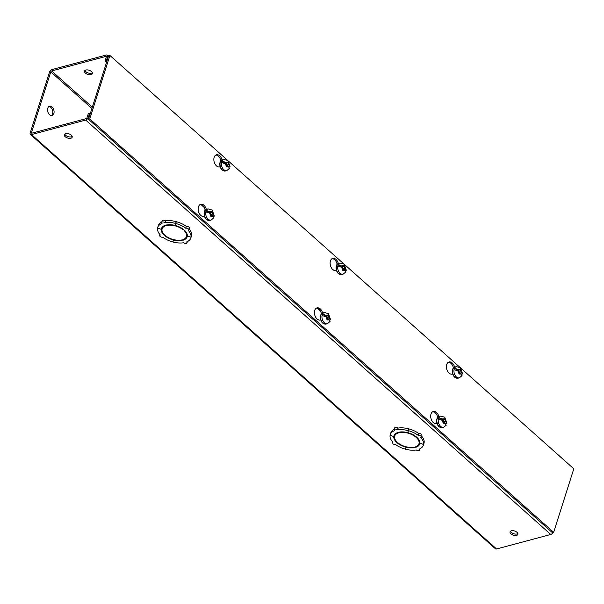 <?xml version="1.0" encoding="UTF-8"?>
<svg xmlns="http://www.w3.org/2000/svg" width="604" height="604" viewBox="0 0 604 604"><rect width="100%" height="100%" fill="white"/><g stroke="black" fill="none" stroke-linecap="round" stroke-linejoin="round"><path stroke-width="0.91" d="M222.046 159.909A6.274 4.062 75 0 0 219.69 155.779A6.274 4.062 75 0 0 216.466 154.775A6.274 4.062 75 0 0 213.839 159.501A6.274 4.062 75 0 0 216.481 165.881A6.274 4.062 75 0 0 219.705 166.885A6.274 4.062 75 0 0 220.128 166.734M220.868 160.792A6.274 4.062 75 0 0 218.391 156.126A6.274 4.062 75 0 0 215.839 155.032M220.128 166.719L219.192 166.968M206.349 209.407A6.274 4.062 75 0 0 203.986 205.277A6.274 4.062 75 0 0 200.762 204.265A6.274 4.062 75 0 0 198.135 208.999A6.274 4.062 75 0 0 200.785 215.379A6.274 4.062 75 0 0 204.009 216.383A6.274 4.062 75 0 0 204.431 216.232L203.488 216.466M205.171 210.283A6.274 4.062 75 0 0 202.695 205.624A6.274 4.062 75 0 0 200.135 204.522M338.323 263.518A6.274 4.062 75 0 0 335.967 259.388A6.274 4.062 75 0 0 332.744 258.376A6.274 4.062 75 0 0 330.116 263.11A6.274 4.062 75 0 0 332.759 269.49A6.274 4.062 75 0 0 335.983 270.494A6.274 4.062 75 0 0 336.405 270.343L335.469 270.577M337.145 264.393A6.274 4.062 75 0 0 334.669 259.728A6.274 4.062 75 0 0 332.117 258.633M322.627 313.015A6.274 4.062 75 0 0 320.263 308.878A6.274 4.062 75 0 0 317.04 307.874A6.274 4.062 75 0 0 314.412 312.608A6.274 4.062 75 0 0 317.062 318.98A6.274 4.062 75 0 0 320.286 319.992A6.274 4.062 75 0 0 320.709 319.841M321.449 313.891A6.274 4.062 75 0 0 318.972 309.225A6.274 4.062 75 0 0 316.413 308.131M320.701 319.826L319.765 320.075M454.601 367.119A6.274 4.062 75 0 0 452.245 362.989A6.274 4.062 75 0 0 449.021 361.985A6.274 4.062 75 0 0 446.394 366.719A6.274 4.062 75 0 0 449.036 373.091A6.274 4.062 75 0 0 452.26 374.103A6.274 4.062 75 0 0 452.683 373.944L451.747 374.186M453.423 368.002A6.274 4.062 75 0 0 450.946 363.336A6.274 4.062 75 0 0 448.394 362.241M438.904 416.617A6.274 4.062 75 0 0 436.541 412.487A6.274 4.062 75 0 0 433.317 411.483A6.274 4.062 75 0 0 430.69 416.209A6.274 4.062 75 0 0 433.34 422.589A6.274 4.062 75 0 0 436.564 423.593A6.274 4.062 75 0 0 436.986 423.442L436.043 423.683M437.726 417.5A6.274 4.062 75 0 0 435.25 412.834A6.274 4.062 75 0 0 432.691 411.739M461.094 368.38L573.8 468.802L553.664 532.29L89.77 118.95L109.913 55.462L227.202 159.977M228.538 161.17L343.48 263.586M344.816 264.771L459.757 367.187M109.913 55.462L108.614 55.81L88.478 119.298L89.77 118.95M88.478 119.298L552.366 532.637L553.664 532.29M49.588 114.745A4.824 3.126 -105 0 1 47.55 109.837A4.824 3.126 -105 0 1 49.573 106.198A4.824 3.126 -105 0 1 52.057 106.968A4.824 3.126 -105 0 1 54.088 111.883A4.824 3.126 -105 0 1 52.072 115.523A4.824 3.126 -105 0 1 49.588 114.745M51.393 115.59A4.824 3.126 75 0 0 52.775 111.725A4.824 3.126 75 0 0 50.759 107.316A4.824 3.126 75 0 0 48.954 106.478M65.24 136.761A4.107 2.197 17.6 0 1 64.349 134.707A4.107 2.197 17.6 0 1 67.21 133.529A4.107 2.197 17.6 0 1 71.287 135.145A4.107 2.197 17.6 0 1 72.178 137.191A4.107 2.197 17.6 0 1 69.317 138.376A4.107 2.197 17.6 0 1 65.24 136.761M72.17 136.413A4.107 2.197 17.6 0 1 65.693 135.341A4.107 2.197 17.6 0 1 64.802 134.073M510.954 533.898A4.107 2.197 17.6 0 1 510.063 531.845A4.107 2.197 17.6 0 1 512.924 530.667A4.107 2.197 17.6 0 1 517.001 532.283A4.107 2.197 17.6 0 1 517.892 534.336A4.107 2.197 17.6 0 1 515.031 535.514A4.107 2.197 17.6 0 1 510.954 533.898M517.885 533.551A4.107 2.197 17.6 0 1 511.407 532.479A4.107 2.197 17.6 0 1 510.516 531.21M166.93 224.914L166.749 225.473A12.744 6.81 17.6 0 1 183.254 229.86L183.82 229.709A13.514 7.225 17.6 0 0 175.371 225.503L176.255 221.653A17.373 9.294 17.6 0 1 186.342 226.44L185.775 228.229A1.933 1.034 17.6 0 1 188.403 228.931A1.933 1.034 17.6 0 1 188.826 229.898A1.933 1.034 17.6 0 1 188.191 230.388A17.373 9.294 17.6 0 1 191.03 237.115L187.3 236.202L191.023 237.198A17.373 9.294 17.6 0 1 190.841 237.961A17.373 9.294 17.6 0 1 186.53 241.985A1.933 1.034 17.6 0 1 186.953 242.944A1.933 1.034 17.6 0 1 185.609 243.503A1.933 1.034 17.6 0 1 183.692 242.74A17.373 9.294 17.6 0 1 173.023 242.015L173.423 239.554M186.342 226.44A1.933 1.034 17.6 0 1 188.969 227.142A1.933 1.034 17.6 0 1 189.392 228.101L188.826 229.898M399.471 432.117L399.297 432.675A12.744 6.81 17.6 0 1 415.801 437.062L416.367 436.911A13.514 7.225 17.6 0 0 407.919 432.706L408.795 428.855A17.373 9.294 17.6 0 1 418.889 433.642L418.315 435.431A1.933 1.034 17.6 0 1 420.95 436.133A1.933 1.034 17.6 0 1 421.365 437.1A1.933 1.034 17.6 0 1 420.739 437.59A17.373 9.294 17.6 0 1 423.578 444.325L419.856 443.344L423.563 444.401A17.373 9.294 17.6 0 1 423.389 445.171A17.373 9.294 17.6 0 1 419.078 449.187A1.933 1.034 17.6 0 1 419.501 450.154A1.933 1.034 17.6 0 1 418.157 450.705A1.933 1.034 17.6 0 1 416.239 449.95A17.373 9.294 17.6 0 1 405.571 449.217L405.971 446.756M418.889 433.642A1.933 1.034 17.6 0 1 421.516 434.344A1.933 1.034 17.6 0 1 421.939 435.303L421.365 437.1M84.99 70.449A4.107 2.197 -162.4 0 0 85.874 71.717A4.107 2.197 -162.4 0 0 92.359 72.79M91.468 71.521A4.107 2.197 -162.4 0 0 87.391 69.905A4.107 2.197 -162.4 0 0 84.53 71.083A4.107 2.197 -162.4 0 0 85.421 73.137A4.107 2.197 -162.4 0 0 89.505 74.753A4.107 2.197 -162.4 0 0 92.359 73.567A4.107 2.197 -162.4 0 0 91.468 71.521M31.499 132.608A0.898 0.483 131.7 0 0 31.559 133.099A0.898 0.483 131.7 0 0 31.929 133.152L86.123 118.648A0.898 0.483 131.7 0 0 87.014 117.75L88.305 113.665L89.603 113.318L88.305 117.403A2.658 1.442 131.7 0 1 85.677 120.068L31.476 134.571A2.658 1.442 131.7 0 1 30.389 134.413A2.658 1.442 131.7 0 1 30.2 132.956L49.475 72.193A2.658 1.442 131.7 0 1 52.11 69.528L106.304 55.024A2.658 1.442 131.7 0 1 107.399 55.175A2.658 1.442 131.7 0 1 107.58 56.64L106.289 60.717L104.99 61.064L106.289 56.987A0.898 0.483 131.7 0 0 106.221 56.497A0.898 0.483 131.7 0 0 105.859 56.444L51.657 70.947A0.898 0.483 -48.3 0 0 50.774 71.846L31.499 132.608L32.065 133.114M30.389 134.413L495.476 548.825A2.658 1.442 -48.3 0 0 496.564 548.976L550.765 534.472A2.658 1.442 -48.3 0 0 553.128 532.434M187.127 234.186A12.744 6.81 17.6 0 1 186.991 234.775L186.425 236.564A12.744 6.81 17.6 0 1 182.718 239.705L183.201 240.135L183.42 239.448M186.198 237.123A13.514 7.225 -162.4 0 0 187.338 235.87M191.023 237.198L191.589 235.409A17.373 9.294 17.6 0 1 191.408 236.172L190.841 237.961M161.789 227.761A13.514 7.225 -162.4 0 0 162 229.444M164.137 234.473L163.963 235.024L164.53 234.873A12.744 6.81 17.6 0 1 162.136 228.856L162.703 227.066A12.744 6.81 17.6 0 1 162.929 226.508M161.63 228.055L161.26 229.218L157.538 228.221A17.373 9.294 17.6 0 1 157.72 227.459L158.286 225.662A17.373 9.294 17.6 0 1 161.751 222.015M157.72 227.459A17.373 9.294 17.6 0 1 162.023 223.435A1.933 1.034 17.6 0 1 161.608 222.476L162.174 220.679A1.933 1.034 17.6 0 1 163.518 220.128A1.933 1.034 17.6 0 1 165.436 220.883A17.373 9.294 17.6 0 1 176.104 221.615L175.99 222.483M189.112 228.984A17.373 9.294 17.6 0 1 191.596 235.326L191.03 237.115M419.674 441.388A12.744 6.81 17.6 0 1 419.538 441.977L418.972 443.766A12.744 6.81 17.6 0 1 415.265 446.907L415.748 447.337L415.967 446.65M418.738 444.325A13.514 7.225 -162.4 0 0 419.878 443.072M423.563 444.401L424.136 442.611A17.373 9.294 17.6 0 1 423.955 443.374L423.389 445.171M394.336 434.963A13.514 7.225 -162.4 0 0 394.548 436.654M396.677 441.675L396.503 442.226L397.077 442.075A12.744 6.81 17.6 0 1 394.676 436.058L395.25 434.268A12.744 6.81 17.6 0 1 395.477 433.71M394.17 435.265L393.808 436.42L390.086 435.424A17.373 9.294 17.6 0 1 390.26 434.661L390.833 432.872A17.373 9.294 17.6 0 1 394.299 429.218M390.26 434.661A17.373 9.294 17.6 0 1 394.571 430.644A1.933 1.034 17.6 0 1 394.155 429.678L394.722 427.889A1.933 1.034 17.6 0 1 396.065 427.33A1.933 1.034 17.6 0 1 397.983 428.093A17.373 9.294 17.6 0 1 408.651 428.817L408.531 429.686M421.66 436.186A17.373 9.294 17.6 0 1 424.144 442.528L423.578 444.325M436.624 414.548L433.634 411.883M320.346 310.939L317.357 308.274M204.069 207.331L201.079 204.665M90.2 113.854L89.603 113.318M104.99 61.064L106.515 62.423M106.289 60.717L106.885 61.253M186.425 236.564A12.744 6.81 17.6 0 0 184.031 230.547L184.597 230.396A13.514 7.225 17.6 0 1 187.308 236.141M175.681 223.442A17.373 9.294 17.6 0 1 185.775 228.229M183.254 229.86L183.412 229.377M166.749 225.473L166.266 225.043A13.514 7.225 17.6 0 1 175.258 225.473L175.485 224.756M176.104 221.615L175.258 225.473M165.436 220.883L164.869 222.68A17.373 9.294 17.6 0 1 175.537 223.404M161.608 222.476A1.933 1.034 17.6 0 1 162.952 221.917A1.933 1.034 17.6 0 1 164.869 222.68M161.26 229.218A13.514 7.225 17.6 0 1 161.396 228.622A13.514 7.225 17.6 0 1 165.353 225.284L165.843 225.715A12.744 6.81 17.6 0 0 162.136 228.856M163.963 235.024A13.514 7.225 17.6 0 1 161.253 229.278L161.653 228.002M157.553 228.221L161.253 229.278M173.137 241.147L172.872 241.977A17.373 9.294 17.6 0 1 162.786 237.191A1.933 1.034 17.6 0 1 160.656 236.836A1.933 1.034 17.6 0 1 159.735 235.53A1.933 1.034 17.6 0 1 160.362 235.032A17.373 9.294 17.6 0 1 157.531 228.304M173.31 239.524L172.872 241.977M173.189 239.916A13.514 7.225 17.6 0 1 164.733 235.711L165.307 235.56A12.744 6.81 17.6 0 0 181.812 239.947L182.295 240.377A13.514 7.225 17.6 0 1 173.303 239.947M187.3 236.202A13.514 7.225 17.6 0 1 187.165 236.798A13.514 7.225 17.6 0 1 183.201 240.135M418.972 443.766A12.744 6.81 17.6 0 0 416.579 437.757L417.145 437.598A13.514 7.225 17.6 0 1 419.856 443.344M408.229 430.644A17.373 9.294 17.6 0 1 418.315 435.431M415.801 437.062L415.952 436.579M399.297 432.675L398.814 432.245A13.514 7.225 17.6 0 1 407.806 432.675L408.032 431.966M408.651 428.817L407.806 432.675M397.983 428.093L397.409 429.882A17.373 9.294 17.6 0 1 408.085 430.607M394.155 429.678A1.933 1.034 17.6 0 1 395.499 429.119A1.933 1.034 17.6 0 1 397.409 429.882M393.808 436.42A13.514 7.225 17.6 0 1 393.944 435.824A13.514 7.225 17.6 0 1 397.9 432.487L398.383 432.925A12.744 6.81 17.6 0 0 394.676 436.058M396.503 442.226A13.514 7.225 17.6 0 1 393.793 436.488L394.201 435.205M390.101 435.431L393.793 436.488M405.684 448.349L405.42 449.18A17.373 9.294 17.6 0 1 395.333 444.393A1.933 1.034 17.6 0 1 393.196 444.038A1.933 1.034 17.6 0 1 392.283 442.732A1.933 1.034 17.6 0 1 392.91 442.234A17.373 9.294 17.6 0 1 390.071 435.507M405.858 446.726L405.42 449.18M405.729 447.119A13.514 7.225 17.6 0 1 397.281 442.921L397.847 442.762A12.744 6.81 17.6 0 0 414.352 447.149L414.842 447.579A13.514 7.225 17.6 0 1 405.85 447.149M419.848 443.404A13.514 7.225 17.6 0 1 419.704 444A13.514 7.225 17.6 0 1 415.748 447.337M228.954 168.841L228.893 166.81L228.048 166.055L226.711 166.432L226.145 164.356L221.834 162.491A5.753 3.73 75 0 1 222.302 160.996L226.621 162.869L227.957 162.491L228.523 164.567L230.041 166.629L229.248 167.187M228.048 166.055L226.704 166.417M228.002 166.07L226.817 165.02L228.523 164.567M224.839 163.261L222.302 160.996M226.621 162.869L224.93 163.314M226.817 165.02L226.258 162.959M445.812 425.548L445.752 423.517L444.906 422.762L443.562 423.14L442.996 421.064L442.151 420.316L438.685 419.199A5.753 3.73 75 0 1 439.161 417.704L443.472 419.576L444.816 419.199L445.382 421.275L446.892 423.336L446.107 423.895M444.906 422.762L443.562 423.125M444.854 422.777L443.676 421.728L445.382 421.275M441.698 419.969L439.161 417.704M443.472 419.576L441.788 420.029M443.676 421.728L443.109 419.667M461.509 376.05L461.448 374.019L460.603 373.272L459.266 373.642L458.7 371.573L457.855 370.818L454.389 369.701A5.753 3.73 75 0 1 454.857 368.206L459.176 370.078L460.512 369.701L461.079 371.777L462.596 373.838L461.803 374.397M460.603 373.272L459.259 373.627M460.558 373.287L459.372 372.23L461.079 371.777M457.394 370.471L454.857 368.206M459.176 370.078L457.485 370.531M459.372 372.23L458.814 370.177M329.535 321.94L329.474 319.909L328.629 319.161L327.285 319.531L326.719 317.462L325.873 316.707L322.408 315.59A5.753 3.73 75 0 1 322.883 314.103L327.194 315.968L328.538 315.59L329.104 317.666L330.614 319.727L329.829 320.286M328.629 319.161L327.285 319.524M328.576 319.176L327.398 318.127L329.104 317.666M325.42 316.36L322.883 314.103M327.194 315.968L325.503 316.421M327.398 318.127L326.832 316.066M345.231 272.442L345.171 270.418L344.325 269.663L342.989 270.041L342.423 267.965L341.577 267.21L338.112 266.1A5.753 3.73 75 0 1 338.58 264.605L342.898 266.47L344.235 266.1L344.801 268.168L346.318 270.237L345.526 270.788M344.325 269.663L342.981 270.026M344.28 269.678L343.095 268.629L344.801 268.168M341.117 266.862L338.58 264.605M342.898 266.47L341.207 266.923M343.095 268.629L342.536 266.568M213.257 218.331L213.197 216.308L212.351 215.553L211.007 215.93L210.441 213.854L209.596 213.106L206.13 211.989A5.753 3.73 75 0 1 206.606 210.494L210.917 212.359L212.261 211.989L212.827 214.058L214.337 216.126L213.552 216.685M212.351 215.553L211.007 215.915M212.298 215.568L211.121 214.518L212.827 214.058M209.143 212.751L206.606 210.494M210.917 212.359L209.226 212.812M211.121 214.518L210.554 212.457M91.906 108.493L50.774 71.846M51.657 70.947L92.321 107.18M496.564 548.976L31.476 134.571M550.765 534.472L85.677 120.068M88.909 117.939L88.305 117.403M105.859 56.444L106.319 56.852M108.184 57.176L107.58 56.64M222.446 170.041A5.791 3.752 -105 0 1 219.999 164.152A5.791 3.752 -105 0 1 222.431 159.781C219.275 160.03 218.701 166.878 222.129 169.996L225.42 170.97A5.791 3.752 -105 0 1 222.446 170.041M225.775 162.114L228.101 162.038L229.369 165.315M229.482 168.373L226.787 170.607A5.791 3.752 -105 0 1 223.812 169.671A5.791 3.752 -105 0 1 221.366 163.782A5.791 3.752 -105 0 1 223.79 159.411L222.431 159.781M228.893 166.81L226.568 166.885L225.3 163.608M439.297 426.749A5.791 3.752 -105 0 1 436.858 420.86A5.791 3.752 -105 0 1 439.282 416.488C436.133 416.737 435.559 423.585 438.98 426.703L442.279 427.677A5.791 3.752 -105 0 1 439.297 426.749M442.626 418.821L444.959 418.746L446.22 422.022M446.333 425.08L443.638 427.315A5.791 3.752 -105 0 1 440.663 426.386A5.791 3.752 -105 0 1 438.217 420.49A5.791 3.752 -105 0 1 440.648 416.126L439.282 416.488M445.752 423.517L443.419 423.593L442.151 420.316M455.001 377.251A5.791 3.752 -105 0 1 452.555 371.362A5.791 3.752 -105 0 1 454.986 366.99C451.837 367.24 451.256 374.095 454.684 377.206L457.975 378.179A5.791 3.752 -105 0 1 455.001 377.251M458.33 369.323L460.656 369.248L461.924 372.532M462.037 375.582L459.342 377.817A5.791 3.752 -105 0 1 456.367 376.888A5.791 3.752 -105 0 1 453.921 370.999A5.791 3.752 -105 0 1 456.345 366.628L454.986 366.99M461.448 374.019L459.123 374.103L457.855 370.818M323.019 323.14A5.791 3.752 -105 0 1 320.581 317.251A5.791 3.752 -105 0 1 323.004 312.88C319.856 313.136 319.282 319.984 322.702 323.095L326.001 324.069A5.791 3.752 -105 0 1 323.019 323.14M326.349 315.212L328.682 315.137L329.943 318.421M330.056 321.471L327.36 323.706A5.791 3.752 -105 0 1 324.386 322.778A5.791 3.752 -105 0 1 321.94 316.889A5.791 3.752 -105 0 1 324.371 312.517L323.004 312.88M329.474 319.909L327.142 319.992L325.873 316.707M338.723 273.642A5.791 3.752 -105 0 1 336.277 267.753A5.791 3.752 -105 0 1 338.708 263.382C335.552 263.638 334.978 270.486 338.406 273.597L341.698 274.578A5.791 3.752 -105 0 1 338.723 273.642M342.053 265.722L344.378 265.639L345.647 268.923M345.76 271.974L343.064 274.208A5.791 3.752 -105 0 1 340.09 273.28A5.791 3.752 -105 0 1 337.644 267.391A5.791 3.752 -105 0 1 340.067 263.019L338.708 263.382M345.171 270.418L342.846 270.494L341.577 267.21M206.742 219.539A5.791 3.752 -105 0 1 204.303 213.642A5.791 3.752 -105 0 1 206.727 209.278C203.578 209.528 203.004 216.375 206.425 219.494L209.724 220.468A5.791 3.752 -105 0 1 206.742 219.539M210.071 211.611L212.404 211.528L213.665 214.813M213.778 217.87L211.083 220.098A5.791 3.752 -105 0 1 208.108 219.169A5.791 3.752 -105 0 1 205.662 213.28A5.791 3.752 -105 0 1 208.093 208.909L206.727 209.278M213.197 216.308L210.864 216.383L209.596 213.106M107.399 55.175L108.501 56.164M159.735 235.53L160.015 234.646M186.953 242.944L187.376 241.615M392.283 442.732L392.562 441.849M419.501 450.154L419.923 448.817M230.041 166.613L227.912 160.505L223.79 159.411M226.787 170.607L225.42 170.97M446.892 423.321L444.763 417.213L440.648 416.126M443.638 427.315L442.279 427.677M462.596 373.823L460.467 367.723L456.345 366.628M459.342 377.817L457.975 378.179M330.614 319.712L328.485 313.612L324.371 312.517M327.36 323.706L326.001 324.069M346.318 270.214L344.189 264.114L340.067 263.019M343.064 274.208L341.698 274.578M214.337 216.111L212.208 210.003L208.093 208.909M211.083 220.098L209.724 220.468"/></g></svg>
